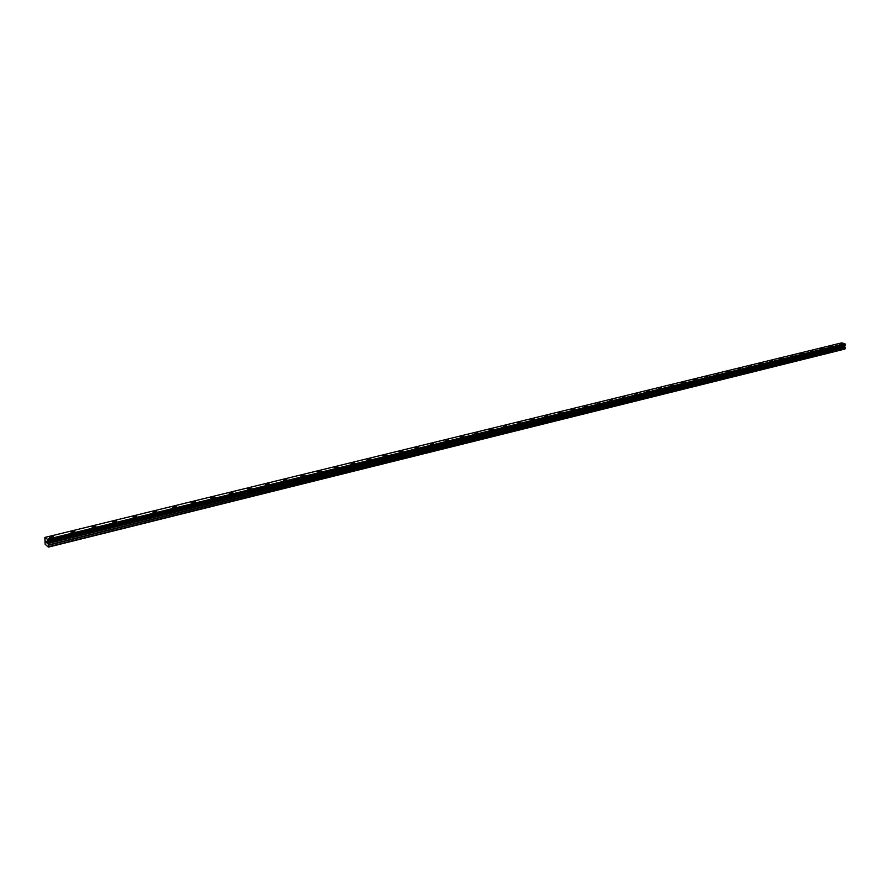 <?xml version="1.0" encoding="UTF-8"?>
<svg xmlns="http://www.w3.org/2000/svg" width="890" height="890" viewBox="0 0 890 890"><rect width="100%" height="100%" fill="white"/><g stroke="black" fill="none" stroke-linecap="round" stroke-linejoin="round"><path stroke-width="1.33" d="M839.515 343.796L842.296 343.952M841.996 344.141L839.548 343.863L841.996 344.141M829.914 346.143L832.717 346.299M832.395 346.488L829.947 346.221L832.395 346.488M820.202 348.524L823.005 348.68M822.694 348.869L820.224 348.602L822.694 348.869M810.356 350.927L813.182 351.083M812.859 351.283L810.39 351.005L812.859 351.283M800.399 353.363L803.203 353.43M790.309 355.833L793.157 355.978M792.823 356.189L790.342 355.922L792.823 356.189M780.085 358.336L782.955 358.481M782.61 358.692L780.13 358.425L782.61 358.692M769.739 360.862L772.631 361.006M772.275 361.229L769.783 360.951L772.275 361.229M759.259 363.432L762.163 363.565M761.796 363.788L759.303 363.521L761.796 363.788M748.646 366.024L751.572 366.157M751.193 366.391L748.69 366.124L751.193 366.391M737.899 368.66L740.825 368.783M740.447 369.027L737.944 368.76L740.447 369.027M727.008 371.319L729.956 371.453M729.555 371.686L727.052 371.419L729.555 371.686M715.961 374.022L718.931 374.145M718.53 374.39L716.016 374.123L718.53 374.39M704.78 376.759L707.761 376.882M707.35 377.137L704.835 376.87L707.35 377.137M693.444 379.529L696.447 379.641M696.024 379.908L693.499 379.641L696.024 379.908M681.962 382.344L684.989 382.455M684.555 382.722L682.018 382.455L684.555 382.722M670.326 385.192L673.363 385.292M672.918 385.57L670.381 385.314L672.918 385.57M658.522 388.084L661.582 388.174M661.125 388.463L658.578 388.207L661.125 388.463M646.563 391.01L649.644 391.099M649.177 391.389L646.618 391.133L649.177 391.389M634.437 393.981L637.529 394.059M637.051 394.359L634.503 394.103L637.051 394.359M622.143 396.984L625.258 397.062M624.769 397.374L622.21 397.118L624.769 397.374M609.672 400.044L612.81 400.111M612.309 400.422L609.739 400.177L612.309 400.422M597.034 403.137L600.194 403.192M599.671 403.515L597.101 403.27L599.671 403.515M584.207 406.274L587.389 406.33M586.855 406.663L584.285 406.418L586.855 406.663M571.202 409.456L574.406 409.5M573.861 409.845L571.28 409.6L573.861 409.845M558.008 412.682L561.234 412.726M560.678 413.071L558.086 412.838L560.678 413.071M544.713 416.12L547.873 415.997M531.041 419.29L534.312 419.312M533.733 419.68L531.13 419.446L531.63 418.912L534.222 419.146L533.733 419.68M517.257 422.661L520.561 422.672M519.96 423.05L517.357 422.828L517.869 422.283L520.461 422.505L519.96 423.05M503.273 426.088L506.599 426.088M505.976 426.477L503.373 426.254L503.896 425.698L506.499 425.921L505.976 426.477M489.077 429.559L492.426 429.559M491.792 429.959L489.177 429.736L492.326 429.38L491.792 429.959M474.67 433.085L478.041 433.074M477.396 433.486L474.782 433.263L475.327 432.674L477.941 432.896L477.396 433.486M460.052 436.667L463.445 436.645M462.778 437.068L460.152 436.857L460.72 436.245L463.334 436.456L462.778 437.068M445.2 440.305L448.616 440.261M447.937 440.706L445.311 440.494L445.879 439.871L448.504 440.083L447.937 440.706M430.115 443.999L433.564 443.943M432.863 444.399L430.237 444.188L433.452 443.754L432.863 444.399M414.807 447.748L418.289 447.681M417.566 448.148L414.918 447.948L415.53 447.281L418.166 447.481L417.566 448.148M399.254 451.564L402.758 451.475M402.013 451.953L399.376 451.753L399.999 451.085L402.636 451.274L402.013 451.953M383.445 455.424L386.994 455.335M386.227 455.825L383.579 455.636L384.213 454.935L386.861 455.124L386.227 455.825M367.403 459.362L370.974 459.251M370.184 459.752L367.537 459.563L368.193 458.851L370.841 459.04L370.184 459.752M351.094 463.356L354.698 463.234M353.886 463.746L351.227 463.568L351.906 462.833L354.565 463.011L353.886 463.746M334.518 467.417L338.167 467.272M337.332 467.806L334.662 467.628L335.352 466.872L338.022 467.05L337.332 467.806M317.685 471.533L321.357 471.377M320.5 471.934L317.83 471.756L318.542 470.988L321.201 471.155L320.5 471.934M300.564 475.727L304.269 475.56M303.39 476.117L300.72 475.961L301.443 475.16L304.113 475.327L303.39 476.117M283.165 479.988L286.903 479.799M286.002 480.378L283.32 480.222L284.077 479.41L286.747 479.565L286.002 480.378M265.465 484.327L269.258 484.116M268.324 484.716L265.632 484.561L266.41 483.726L269.091 483.871L268.324 484.716M247.476 488.732L251.303 488.499M250.335 489.122L247.654 488.977L248.444 488.109L251.136 488.254L250.335 489.122M229.186 493.216L230.176 492.582L233.047 492.96M232.056 493.605L229.364 493.461L230.176 492.582L232.869 492.715L232.056 493.605M210.574 497.777L211.597 497.121L214.479 497.499M213.455 498.155L210.763 498.033L211.597 497.121L214.301 497.254L213.455 498.155M191.65 502.416L192.707 501.738L195.589 502.116M194.543 502.794L191.84 502.672L192.707 501.738L195.399 501.86L194.543 502.794M172.382 507.133L173.472 506.432L176.376 506.811M175.286 507.511L172.582 507.389L173.472 506.432L176.187 506.555L175.286 507.511M152.791 511.939L153.914 511.216L156.829 511.594M155.706 512.306L152.991 512.206L153.914 511.216L156.629 511.327L155.706 512.306M133.044 517.101L134.001 516.089L136.715 516.189L135.77 517.201L133.044 517.09L134.001 516.078L136.715 516.189L135.77 517.19M112.752 522.074L113.731 521.039L116.457 521.128L115.478 522.174L112.752 522.074L113.731 521.028L116.457 521.128L115.478 522.163M92.082 527.147L93.094 526.079L95.831 526.168L94.818 527.236L92.082 527.147L93.094 526.079L95.831 526.168L94.818 527.225M71.044 532.309L72.09 531.208L74.827 531.297L73.781 532.387L71.044 532.309L72.09 531.208L74.827 531.286L73.781 532.387M49.618 537.56L50.697 536.436L53.444 536.514L52.365 537.638L49.618 537.56L50.697 536.436L53.444 536.503L52.365 537.638M46.057 541.91L46.113 542.511L46.057 541.91M46.113 542.511L46.325 541.454M45.935 541.087L46.091 542.577M46.703 541.643L47.137 543.345L46.658 541.966M46.669 541.765L47.137 543.345M48.416 545.247L47.37 539.262L44.867 537.449L45.09 544.213L48.383 547.116L48.416 545.247L845.278 347.734L844.643 346.488L845.189 345.164M47.971 541.443L845.378 345.12L844.922 343.696L841.651 342.884L44.867 537.449M47.515 539.607L845.055 343.907L47.526 539.652M845.355 345.12L47.993 541.432L845.355 345.12M48.383 547.116L844.877 349.058L845.278 347.734M48.561 546.749L845.2 348.769M47.726 541.932L844.922 345.52M47.749 541.876L844.966 345.476M47.904 540.586L845.444 344.519M47.871 540.508L845.4 344.474M47.37 539.262L844.922 343.696M48.349 544.969L845.233 347.545M47.782 543.579L844.688 346.677M47.715 543.301L844.643 346.488M47.615 542.322L844.699 345.81M47.637 542.11L844.766 345.654M48.015 541.387L845.444 345.075M48.027 541.287L845.478 344.997M47.971 540.797L845.5 344.664M47.938 540.653L845.478 344.564"/></g></svg>
